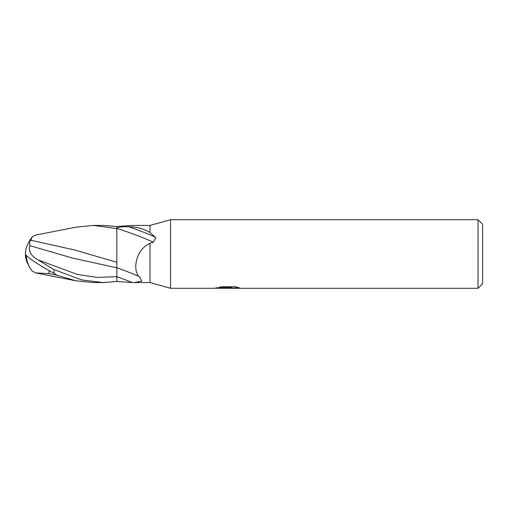 <?xml version="1.0" encoding="UTF-8"?>
<svg xmlns="http://www.w3.org/2000/svg" width="508" height="508" viewBox="0 0 508 508"><rect width="100%" height="100%" fill="white"/><g stroke="black" fill="none" stroke-linecap="round" stroke-linejoin="round"><path stroke-width="0.76" d="M482.6 283.718L478.028 288.29L478.028 219.71L482.6 224.282L482.6 283.718M478.028 288.29L170.561 288.29L149.987 282.575L132.321 282.543L116.84 281.489L116.84 276.676A42.932 2.711 -160.4 0 1 132.321 282.543M149.987 282.575L149.987 243.332C136.684 249.06 132.22 268.421 138.722 276.365L139.51 276.689L141.77 281.095L134.271 282.575M149.987 225.425L149.987 232.543C144.234 228.867 137.198 226.936 128.886 226.746C122.949 226.536 118.936 226.987 116.84 228.092L116.84 226.511L132.321 225.457L149.987 225.425L170.561 219.71L478.028 219.71M149.987 232.543L155.918 237.814L153.092 242.418L149.987 243.332M170.561 288.29L170.561 219.71M228.238 288.011L216.046 288.29L229.083 287.636L218.116 287.636L221.691 286.741L235.217 286.741L239.135 287.744L227.686 288.29L228.238 287.693M225.99 288.29L223.723 287.953M231.21 287.75L227.736 288.29M231.21 288.271L231.21 287.128L232.918 286.741M229.083 286.741L229.083 287.636M216.281 287.071L216.281 288.22M128.886 226.746A30.988 1.956 -160.4 0 1 155.689 237.426M116.84 228.34A29.508 1.861 -160.4 0 1 153.156 242.259M116.84 262.268L74.74 250.012L30.74 240.189L32.379 236.696L35.617 235.09L75.895 227.184L93.485 225.425L116.84 228.581L116.84 267.754A31.096 1.962 -160.4 0 1 138.722 276.365M103.232 282.575L81.763 279.94L53.975 269.589L37.833 259.779C31.083 255.937 28.359 251.219 29.667 245.624L72.352 258.02L116.84 267.83L116.84 281.495L103.232 282.575L93.485 282.575L75.895 280.816L35.617 272.91L49.054 273.628L49.054 270.593M29.667 245.624L29.693 240.881A27.667 22.295 155 0 0 25.4 254A24.746 2.648 30.2 0 0 53.975 273.253L57.258 275.292L75.895 280.816M93.485 225.425L103.232 225.425L116.84 226.505L116.84 244.564M32.379 271.304A27.584 27.546 180 0 1 26.289 255.384A27.584 27.584 0 0 0 32.112 270.986L35.617 272.91M116.84 264.452L116.84 267.824M29.693 240.881L30.734 240.748L30.74 240.189M49.054 273.628L57.258 275.292M29.127 266.249A27.667 22.295 25 0 1 25.4 254M53.975 273.253L53.975 269.589M37.833 259.785L77.337 274.434L97.085 277.393L116.84 276.695M229.083 287.147L231.21 287.147M32.112 237.014A27.584 27.584 0 0 0 29.127 241.751"/></g></svg>
